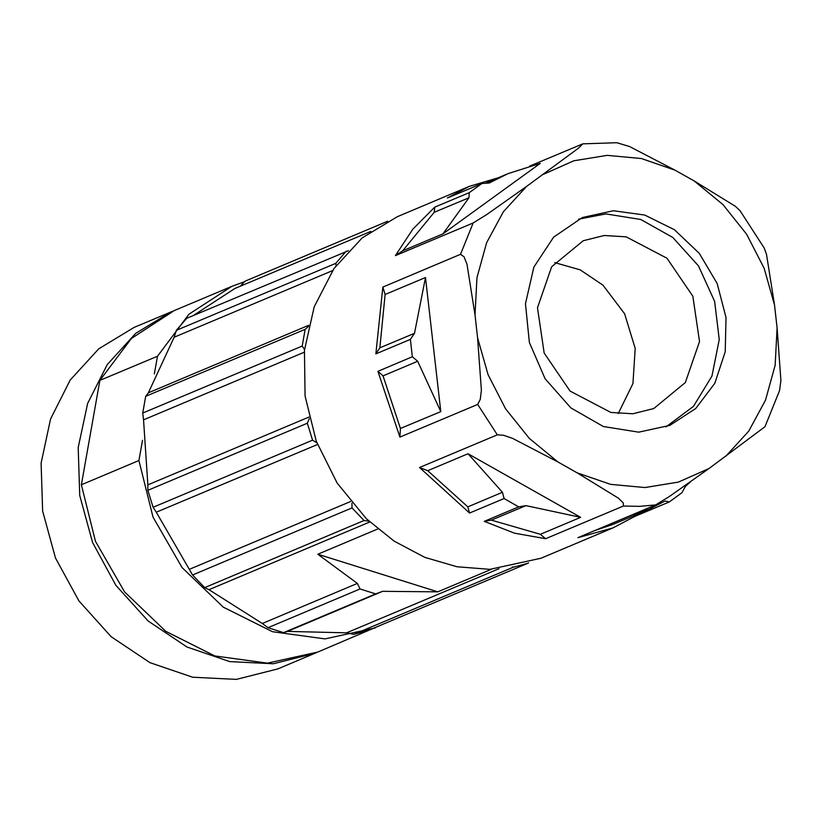<?xml version="1.0" encoding="UTF-8"?>
<svg xmlns="http://www.w3.org/2000/svg" width="822" height="822" viewBox="0 0 822 822"><rect width="100%" height="100%" fill="white"/><g stroke="black" fill="none" stroke-linecap="round" stroke-linejoin="round"><path stroke-width="1.23" d="M308.959 417.083L147.837 484.846L143.511 419.857L304.232 352.258M304.5 349.535L302.177 346.041L142.73 413.106L143.511 419.857M309.308 418.562L307.305 423.227L312.535 440.191L153.087 507.256L156.272 512.25L317.446 444.466M316.83 442.863L312.535 440.191M348.456 250.679L186.738 318.32L176.34 330.382L174.12 337.236L148.33 392.782L145.71 396.348L142.73 413.106M498.286 177.737L469.3 186.43L397.314 216.71L362.214 237.877L333.917 268.578L314.24 306.842L304.428 350.244L305.106 396.019L316.234 441.26L337.102 483.059L366.386 518.774L394.046 541.04L424.655 557.265L457.022 566.82L489.861 569.327L540.958 558.22L612.945 527.95L634.831 516.401L669.293 501.903L681.962 492.727L685.476 486.295L690.891 481.528M148.33 392.782L308.682 325.337M308.414 326.468L305.168 329.283L145.71 396.348M545.623 538.708L540.321 534.29L491.392 520.151L484.261 521.333L514.469 533.149L545.623 538.708L623.374 506.003L639.588 506.352L655.607 504.955L669.427 496.488L708.975 468.489L764.933 426.721L779.585 390.553L780.9 380.463L777.139 328.009L774.529 305.106L766.536 254.419L764.121 247.977L740.006 210.627L735.423 206.332L694.22 180.984L674.985 170.113L629.56 146.542L616.788 142.761L582.798 143.809L578.483 148.217L526.522 186.471L486.973 214.47L473.153 222.937L460.556 254.347L464.06 256.803L467.009 264.232L475.003 314.918L477.613 337.821L481.373 390.275L480.305 399.4L477.654 404.455L497.289 434.807L503.526 435.29L512.486 438.373L557.912 461.943L577.147 472.804L618.35 498.163L623.292 502.93L623.374 506.003M484.261 521.333L518.733 506.835L504.071 498.564L469.609 513.062L467.831 506.855L427.728 470.708L419.549 467.502L469.609 513.062M419.549 467.502L497.289 434.807M399.913 437.15L400.437 428.519L383.103 375.88L377.894 371.297L399.913 437.15L477.654 404.455M377.894 371.297L412.356 356.799L410.373 339.352L375.901 353.85L379.908 347.84L385.158 294.461L382.805 287.042L375.901 353.85M382.805 287.042L460.556 254.347M395.413 255.632L402.677 250.813L434.273 212.312L434.746 207.154L412.798 229.122L395.413 255.632L473.153 222.937M434.746 207.154L469.218 192.656L481.887 183.481L447.415 197.979L469.3 186.43M529.604 166.126L582.798 143.809M655.607 504.955L577.866 537.65L612.945 527.95M147.837 484.846L147.857 490.292L153.087 507.256M491.392 520.151L526.008 505.592L518.733 506.835M427.728 470.708L468.037 453.754L502.458 492.296L504.071 498.564M526.008 505.592L580.64 517.336L468.037 453.754M383.103 375.88L417.72 361.32L412.356 356.799M385.158 294.461L425.477 277.507L414.524 333.28L410.373 339.352M417.72 361.32L440.746 411.565L425.477 277.507M434.273 212.312L468.9 197.753L469.218 192.656M468.9 197.753L442.986 233.859L540.311 163.393L507.996 173.658L489.254 183.008L481.887 183.481M632.858 514.521L649.144 509.229L665.121 501.04L669.293 501.903M634.831 516.401L632.93 516.041M649.144 509.229L613.13 524.374L594.183 530.786M740.365 211.1L740.006 210.627M613.459 210.761L644.756 215.087L674.4 229.77L699.337 253.392L717.144 283.631L726.073 317.559L725.261 351.867L714.791 383.216L695.679 408.555L669.786 425.406L638.684 432.167L603.369 426.495L570.848 407.918L545.109 378.726L529.317 342.497L525.412 303.678L533.879 267.047L553.668 237.106L582.346 217.522L613.459 210.761M240.086 286.344L244.905 281.247L387.707 221.19M369.818 522.021L208.983 589.672L204.627 587.607L364.074 520.542L352.042 507.914L192.595 574.979L204.627 587.607M156.272 512.25L192.595 574.979M208.983 589.672L262.29 623.446L267.931 627.72L283.549 632.621L375.613 593.905L359.995 589.004L357.385 583.445L317.826 554.203L437.807 591.85L491.494 569.266M498.954 568.752L346.576 632.848L287.525 631.368L283.549 632.621M437.807 591.85L382.62 591.367L375.613 593.905M287.525 631.368L382.62 591.367M353.686 634.379L368.708 630.238L528.156 563.173L513.134 567.314L353.686 634.379L346.576 632.848M176.34 330.382L335.787 263.317L346.185 251.255M351.929 503.208L352.042 507.914M189.543 569.276L350.562 501.543M267.931 627.72L359.995 589.004M262.29 623.446L357.385 583.445M512.414 566.831L513.134 567.314M528.536 562.782L528.156 563.173M618.216 413.589L632.919 383.535L635.159 348.405L624.586 313.778L602.886 285.152L580.085 269.832L554.727 262.639M570.067 391.077L610.828 412.418L632.837 413.733L653.798 408.534L685.312 382.518L699.563 341.541L692.864 296.197L666.95 258.211L626.189 236.87L604.18 235.544L583.219 240.754L551.706 266.76L537.454 307.736L544.154 353.08L570.067 391.077M578.606 219.207L605.896 213.946L640.698 219.433L672.848 237.466L698.525 265.907L714.647 301.355L719.301 339.578L711.934 376.024L693.419 406.335L665.964 426.895M368.821 521.097L364.074 520.542M336.064 265.568L335.787 263.317M174.12 337.236L332.52 270.613M402.677 250.813L442.986 233.859M379.908 347.84L414.524 333.28M400.437 428.519L440.746 411.565M467.831 506.855L502.458 492.296M540.321 534.29L580.64 517.336M147.857 490.292L307.305 423.227M305.168 329.283L302.177 346.041M317.826 554.203L377.781 528.988M370.835 231.342L234.794 288.563L193.139 315.627M316.357 652.678L277.846 668.892L236.294 679.373L192.625 677.246L149.902 662.645L111.073 636.598L78.861 600.913L55.495 558.076L42.61 511.058L41.1 463.146L50.584 419.045L70.209 380.103L98.702 348.867L134.212 327.372L172.723 311.189M385.004 623.384L317.795 652.082L267.417 663.169L214.881 655.956L165.705 631.347L124.533 591.799L95.444 541.256L81.347 484.744L99.924 380.422L131.397 338.459L174.161 310.572L231.753 286.354L244.473 281.699M231.753 286.354L188.988 314.24L157.516 356.203L154.361 373.907M142.535 440.315L138.939 460.526L81.347 484.744M375.387 627.864L325.009 638.941L272.472 631.738L223.296 607.129L182.114 567.581L153.036 517.038L138.939 460.526M157.516 356.203L99.924 380.422M314.918 653.295L273.366 663.775L229.708 661.648L186.974 647.058L148.145 621.011L115.933 585.326L92.567 542.479L79.683 495.471L78.172 447.558L87.656 403.448L107.281 364.516L135.774 333.28L171.274 311.785M708.975 468.489L678.325 482.134L644.982 487.508L610.674 484.353L577.147 472.804M557.912 461.943L529.224 438.352L505.52 408.75L488.011 374.657L477.613 337.821M475.003 314.918L476.966 277.682L486.603 242.696L503.403 211.768L526.522 186.471M543.157 174.439L573.807 160.793L607.15 155.409L641.458 158.574L674.985 170.113M694.22 180.984L722.908 204.575L746.612 234.178L764.121 268.27L774.529 305.106M777.139 328.009L775.167 365.245L765.539 400.232L748.729 431.16L725.61 456.446M485.134 183.275L507.996 173.658"/></g></svg>
